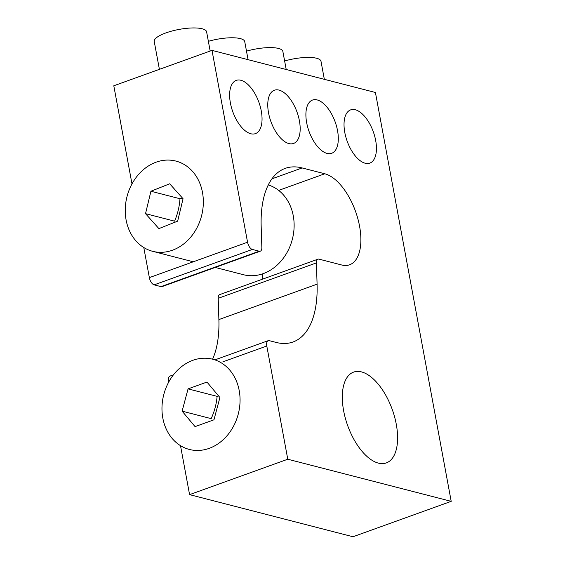 <?xml version="1.0" encoding="UTF-8"?>
<svg xmlns="http://www.w3.org/2000/svg" width="565" height="565" viewBox="0 0 565 565"><rect width="100%" height="100%" fill="white"/><g stroke="black" fill="none" stroke-linecap="round" stroke-linejoin="round"><path stroke-width="0.85" d="M230.407 103.035A28.292 13.885 -109.8 0 1 236.241 80.4A28.292 13.885 -109.8 0 1 261.277 110.987A28.292 13.885 -109.8 0 1 255.437 133.63A28.292 13.885 -109.8 0 1 230.407 103.035M268.537 112.859A28.292 13.885 -109.8 0 1 274.378 90.223A28.292 13.885 -109.8 0 1 299.408 120.818A28.292 13.885 -109.8 0 1 293.567 143.454A28.292 13.885 -109.8 0 1 268.537 112.859M306.668 122.69A28.292 13.885 -109.8 0 1 312.509 100.054A28.292 13.885 -109.8 0 1 337.538 130.642A28.292 13.885 -109.8 0 1 331.697 153.277A28.292 13.885 -109.8 0 1 306.668 122.69M344.798 132.514A28.292 13.885 -109.8 0 1 350.639 109.878A28.292 13.885 -109.8 0 1 375.668 140.466A28.292 13.885 -109.8 0 1 369.828 163.101A28.292 13.885 -109.8 0 1 344.798 132.514M343.626 410.734A48.258 23.695 -109.8 0 1 353.591 372.116A48.258 23.695 -109.8 0 1 396.284 424.301A48.258 23.695 -109.8 0 1 386.326 462.912A48.258 23.695 -109.8 0 1 343.626 410.734M212.002 50.377L375.421 92.491L451.202 501.346L287.776 459.232L266.793 346.006A6.66 3.27 -109.8 0 1 268.163 340.681A6.66 3.27 -109.8 0 1 269.258 340.653L276.108 342.418A103.176 50.652 70.2 0 0 293.037 341.987A103.176 50.652 70.2 0 0 317.085 284.167L316.407 262.909A6.66 3.27 -109.8 0 1 317.961 259.18A6.66 3.27 -109.8 0 1 319.055 259.151L341.684 264.985A48.258 23.695 70.2 0 0 349.608 264.78A48.258 23.695 70.2 0 0 357.864 218.747A48.258 23.695 70.2 0 0 324.783 173.773L302.148 167.946A103.176 50.652 70.2 0 0 285.219 168.377A103.176 50.652 70.2 0 0 261.171 226.191L261.849 247.456A6.66 3.27 -109.8 0 1 260.296 251.185A6.66 3.27 -109.8 0 1 259.208 251.213L252.357 249.448A6.66 3.27 -109.8 0 1 247.555 242.223L212.002 50.377L113.798 85.781L131.991 183.915M260.296 251.185L162.099 286.596A6.66 3.27 -109.8 0 1 161.004 286.625L154.153 284.859A6.66 3.27 -109.8 0 1 149.358 277.627L143.778 247.527M451.202 501.346L352.998 536.75L189.579 494.636L180.503 445.665M168.709 382.053L168.596 381.417A6.66 3.27 -109.8 0 1 169.966 376.092L173.427 374.842M189.579 494.636L287.776 459.232M212.574 359.199A103.176 50.652 70.2 0 0 218.888 319.578L218.21 298.313A6.66 3.27 -109.8 0 1 219.764 294.584L317.961 259.18M262.555 279.152A48.258 23.695 70.2 0 0 262.676 273.827M126.362 221.275A46.598 38.498 -75.5 0 0 152.663 251.319A46.598 38.498 -75.5 0 0 191.034 236.756A46.598 38.498 -75.5 0 0 202.221 191.125A46.598 38.498 -75.5 0 0 175.92 161.082A46.598 38.498 -75.5 0 0 137.549 175.644A46.598 38.498 -75.5 0 0 126.362 221.275M268.269 184.917A46.598 38.498 104.5 0 1 293.009 214.523A46.598 38.498 104.5 0 1 281.829 260.147A46.598 38.498 104.5 0 1 243.459 274.717L215.216 267.443M182.403 198.004L179.981 198.732C179.458 206.515 177.657 213.987 174.578 221.148L145.523 213.662L158.892 228.613L177.657 221.155L183.06 198.739L169.698 183.787L150.926 191.245L145.523 213.662M179.981 198.732L150.926 191.245M162.826 418.107A46.598 38.498 -75.5 0 0 189.388 449.458A46.598 38.498 -75.5 0 0 239.207 390.57A46.598 38.498 -75.5 0 0 212.645 359.213A46.598 38.498 -75.5 0 0 162.826 418.107M218.613 395.966L217.122 396.362C216.423 404.095 214.439 411.525 211.169 418.637L182.114 411.151L195.066 426.617L213.958 419.802L219.912 397.52L206.967 382.06L188.067 388.875L182.114 411.151M217.122 396.362L188.067 388.875M208.365 41.33A26.626 7.359 -10.5 0 1 244.73 41.626L248.077 59.671M159.401 69.34L154.238 41.506A26.626 7.359 -10.5 0 1 187.481 28.25A26.626 7.359 -10.5 0 1 206.599 31.802L210.166 51.041M246.495 51.161A26.626 7.359 -10.5 0 1 278.503 48.442A26.626 7.359 -10.5 0 1 282.86 51.457L286.208 69.495M284.626 60.985A26.626 7.359 -10.5 0 1 316.64 58.266A26.626 7.359 -10.5 0 1 320.998 61.281L324.338 79.326M149.358 277.627L247.555 242.223M168.596 381.417L169.182 381.206M222.864 361.847L266.793 346.006M218.888 319.578L317.085 284.167M218.21 298.313L316.407 262.909M278.665 190.405L324.783 173.773M271.913 178.844L302.148 167.946M161.004 286.625L259.208 251.213M154.153 284.859L252.357 249.448M215.046 359.834L268.163 340.681M152.663 251.319L193.287 261.793"/></g></svg>
